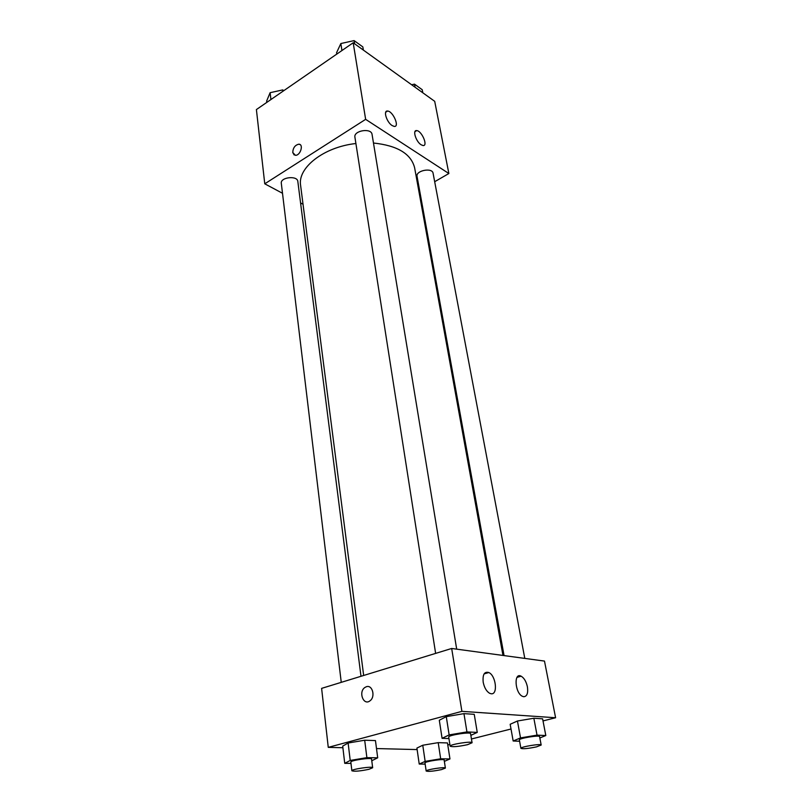 <?xml version="1.0" encoding="UTF-8"?>
<svg xmlns="http://www.w3.org/2000/svg" width="812" height="812" viewBox="0 0 812 812"><rect width="100%" height="100%" fill="white"/><g stroke="black" fill="none" stroke-linecap="round" stroke-linejoin="round"><path stroke-width="1.22" d="M282.505 193.276L264.763 183.816L256.399 109.569L353.19 42.772L434.704 101.327L448.863 173.524L434.684 181.715M292.767 152.524C293 147.885 295 145.115 298.755 144.201C303.952 144.049 300.47 155.63 295.416 155.305L292.767 152.524M264.763 183.816L365.644 119.344L353.19 42.772M299.973 144.536L298.755 144.211C295 145.115 293 147.885 292.767 152.534L294.188 154.98M303.028 204.228L300.572 202.919M419.601 190.434L418.809 190.891M392.125 125.566C386.695 122.277 382.949 110.29 387.578 111.041C392.988 111.112 399.961 127.251 394.206 126.408L392.125 125.566M421.103 144.759C415.937 141.643 412.263 129.808 416.678 130.6C421.804 130.742 428.411 146.404 422.971 145.531L421.103 144.759M365.644 119.344L448.863 173.524M456.689 649.153L372.058 134.416C371.388 127.626 353.423 130.549 354.915 137.208L435.628 653.396M524.796 658.41L433.08 173.24C432.37 167.272 415.561 170.571 417.053 176.387L504.059 655.588M360.995 676.294L297.831 181.462C297.476 175.25 280.15 177.199 281.307 183.319L341.253 682.344M502.973 655.446L414.627 167.8C411.105 153.803 397.393 145.541 373.469 143.024M355.9 143.521C323.683 146.982 297.405 167.84 300.613 185.451L363.664 675.472M544.487 661.08L451.675 648.473L461.906 711.353L555.601 717.747L544.487 661.08M342.897 747.73L328.261 747.365L321.613 688.373L451.675 648.473M483.201 682.273C482.49 674.559 484.368 671.311 488.824 672.539C495.939 675.533 498.162 694.899 491.179 693.773L489.616 693.296C486.469 691.347 484.328 687.673 483.201 682.273M527.404 686.8C528.267 693.083 527.059 696.381 523.791 696.726L522.41 696.31C514.849 692.951 513.641 671.981 521.152 676.203C524.146 677.99 526.227 681.532 527.404 686.8M422.768 745.233L416.911 748.075L422.768 745.233L438.206 742.645L422.768 745.233L425.143 761.382L440.672 758.794L449.96 758.936L444.357 761.382M447.473 742.95L438.206 742.645L447.473 742.95L449.96 758.936M348.125 743.021L342.705 746.116L348.125 743.021L364.689 740.219L348.125 743.021L350.216 760.438L366.882 757.647L377.702 757.809L371.774 760.742M375.459 740.574L364.689 740.219L375.459 740.574L377.702 757.809M446.275 716.641L439.302 720.244L446.275 716.641L463.957 713.636L446.275 716.641L449.148 734.921L466.941 731.927L477.253 732.404L470.858 735.347M474.238 714.316L463.957 713.636L474.238 714.316L477.253 732.404M555.601 717.747L543.015 720.924M511.012 729.003L471.457 738.981M449.858 744.442L447.788 744.959M328.261 747.365L461.906 711.353M417.135 749.577L376.504 748.562M517.447 721.005L510.169 724.284L517.447 721.005L533.849 718.244L517.447 721.005L520.522 737.895L537.026 735.134L545.816 735.54L539.838 737.976M542.609 718.823L533.849 718.244L542.609 718.823L545.816 735.54M366.385 686.719C372.475 684.465 375.702 696.899 369.988 700.817C363.543 706.085 358.153 691.997 364.832 687.51L366.385 686.719M366.395 686.719L364.832 687.51C358.153 691.997 363.543 706.085 369.988 700.817C375.702 696.899 372.475 684.465 366.395 686.719M425.163 764.122L419.225 764.062L425.143 761.382M445.382 768.081L444.154 760.022C444.418 758.459 424.28 761.554 424.991 762.965L426.168 771.035C428.3 771.725 433.415 771.248 441.535 769.593L445.382 768.081C445.666 766.599 425.468 769.695 426.168 771.035M440.672 758.794L438.206 742.645M419.225 764.062L416.911 748.075M350.987 763.402L344.735 763.341L350.216 760.438M372.667 767.746L371.561 759.058C371.886 757.251 350.084 760.418 350.825 762.072L351.87 770.781C354.367 771.633 360.071 771.146 368.963 769.299L372.667 767.746C373.002 766.02 351.139 769.208 351.87 770.781M366.882 757.647L364.689 740.219M344.735 763.341L342.705 746.116M519.609 741.234L513.164 741.001L520.522 737.895M541.178 745.04L539.584 736.606C539.787 734.88 518.533 738.362 519.365 739.915L520.898 748.349C522.918 749.111 528.115 748.613 536.478 746.878L541.178 745.04C541.401 743.396 520.086 746.878 520.898 748.349M537.026 735.134L533.849 718.244M513.164 741.001L510.169 724.284M448.945 738.575L442.083 738.321L449.148 734.921M472.076 742.757L470.574 733.632C470.828 731.612 447.828 735.215 448.711 737.063L450.132 746.198C452.517 747.141 458.303 746.634 467.499 744.695L472.076 742.757C472.351 740.828 449.269 744.442 450.132 746.198M466.941 731.927L463.957 713.636M442.083 738.321L439.302 720.244M266.813 102.383L266.651 101.033L270.112 92.69L282.728 89.919L283.855 90.629M270.934 99.541L270.112 92.69M282.901 91.279L282.728 89.919M411.654 84.773L414.496 84.144L422.23 89.726L422.819 92.791M415.074 87.229L414.496 84.144M336.777 54.11L336.564 52.729L340.847 43.543L354.103 40.6L362.842 46.903L363.38 50.09M341.943 50.537L340.847 43.543M354.631 43.807L354.103 40.6M387.578 111.041L385.7 112.229M416.678 130.6L414.932 131.676M488.824 672.539L484.114 673.889M521.152 676.203L517.011 677.36"/></g></svg>
